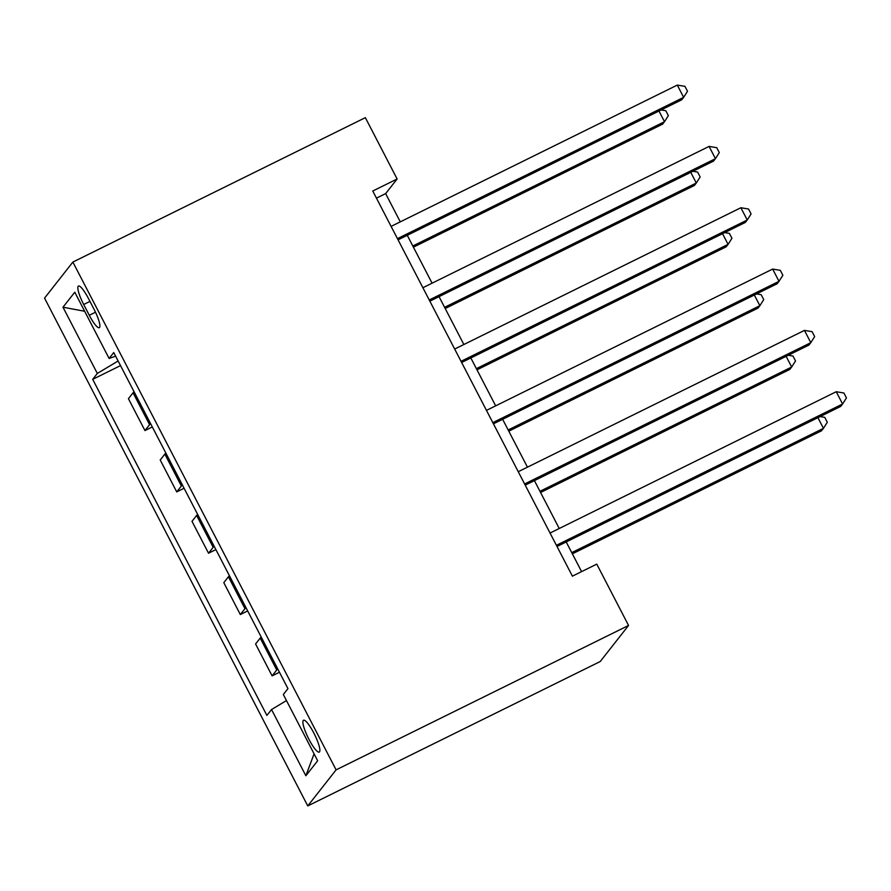 <?xml version="1.0" encoding="UTF-8"?>
<svg xmlns="http://www.w3.org/2000/svg" width="891" height="891" viewBox="0 0 891 891"><rect width="100%" height="100%" fill="white"/><g stroke="black" fill="none" stroke-linecap="round" stroke-linejoin="round"><path stroke-width="1.34" d="M313.832 733.048A17.764 3.597 -116.3 0 0 303.519 720.24A17.764 3.597 -116.3 0 0 308.932 739.285A17.764 3.597 -116.3 0 0 319.256 752.093A17.764 3.597 -116.3 0 0 313.832 733.048M336.096 769.857L628.556 625.46L600.233 661.512L307.763 805.921L44.55 298.117L72.873 262.065L336.096 769.857L307.763 805.921M400.293 221.848L385.647 193.603L397.13 178.991L372.761 191.019L572.401 576.165L596.77 564.126L628.556 625.46M83.687 304.488L89.278 315.28A17.207 3.486 -116.3 0 0 99.28 327.699A17.207 3.486 -116.3 0 0 94.034 309.244L88.432 298.452A17.207 3.486 -116.3 0 0 78.441 286.044A17.207 3.486 -116.3 0 0 83.687 304.488L89.958 301.392M118.124 360.989L97.319 373.452L92.697 379.343L266.899 715.428L271.532 709.537L286.457 700.582M97.319 373.452L62.994 307.217L74.777 292.215L109.114 358.449L115.63 356.177M271.532 709.537L305.869 775.771L317.653 760.758L283.327 694.523L287.949 688.632L113.747 352.546L109.114 358.449M397.13 178.991L365.343 117.657L72.873 262.065M581.589 571.621L566.208 541.951M559.236 528.497L534.422 480.617M527.45 467.162L502.635 419.293M495.663 405.839L470.838 357.959M463.866 344.505L439.051 296.636M432.079 283.182L407.265 235.302M376.447 198.147L385.647 193.603M92.697 379.343L120.519 365.611M134.084 391.784A22.208 2.094 152.6 0 0 133.06 392.786L128.427 398.678L144.955 430.565L152.305 426.934M277.769 668.996A22.208 2.094 152.6 0 0 276.745 669.987L272.111 675.879L279.462 672.248M272.111 675.879L255.583 643.993L260.217 638.101A22.208 2.094 152.6 0 1 261.241 637.098M245.983 607.662A22.208 2.094 152.6 0 0 244.958 608.653L240.325 614.556L247.676 610.925M240.325 614.556L223.797 582.658L228.419 576.767A22.208 2.094 152.6 0 1 229.455 575.775M214.196 546.339A22.208 2.094 152.6 0 0 213.161 547.33L208.539 553.222L215.889 549.591M208.539 553.222L191.999 521.335L196.633 515.443A22.208 2.094 152.6 0 1 197.668 514.441M182.41 485.005A22.208 2.094 152.6 0 0 181.374 486.007L176.741 491.899L184.092 488.268M176.741 491.899L160.213 460.001L164.846 454.109A22.208 2.094 152.6 0 1 165.871 453.118M150.612 423.682A22.208 2.094 152.6 0 0 149.588 424.673L144.955 430.565M84.656 311.26L62.994 307.217M305.869 775.771L314.066 753.831M398.065 239.846L681.738 99.781L683.642 97.353L397.453 238.654M677.294 85.079L684.956 86.36L687.507 91.272L683.642 97.353L677.294 85.079L391.093 226.392M413.413 247.175L662.592 124.15L664.508 121.711L658.972 111.03M412.8 245.994L664.508 121.711L668.361 115.63L665.822 110.729L661.155 109.949M429.852 301.169L713.524 161.115L715.44 158.676L429.239 299.989M709.08 146.414L716.754 147.694L719.293 152.595L715.44 158.676L709.08 146.414L422.88 287.726M461.649 362.503L745.31 222.438L747.226 220.01L461.037 361.312M740.867 207.737L748.54 209.017L751.08 213.929L747.226 220.01L740.867 207.737L454.677 349.049M493.436 423.826L777.097 283.772L779.012 281.333L492.823 422.646M772.653 269.071L780.327 270.352L782.866 275.252L779.012 281.333L772.653 269.071L486.464 410.383M445.21 308.509L694.379 185.473L696.294 183.034L690.759 172.353M444.587 307.317L696.294 183.034L700.148 176.964L697.608 172.052L692.942 171.272M476.997 369.832L726.176 246.807L728.081 244.368L722.545 233.687M476.384 368.651L728.081 244.368L731.945 238.287L729.395 233.386L724.728 232.607M508.783 431.166L757.963 308.13L759.878 305.691L754.332 295.01M508.171 429.974L759.878 305.691L763.732 299.621L761.192 294.709L756.526 293.93M525.222 485.161L808.894 345.095L810.81 342.667L524.61 483.969M804.45 330.394L812.113 331.675L814.664 336.586L810.81 342.667L804.45 330.394L518.25 471.707M540.57 492.489L789.749 369.464L791.665 367.025L786.129 356.344M539.957 491.309L791.665 367.025L795.518 360.944L792.979 356.044L788.312 355.264M557.02 546.484L840.681 406.43L842.596 403.991L556.396 545.303M836.237 391.728L843.911 393.009L846.45 397.909L842.596 403.991L836.237 391.728L550.048 533.03M572.367 553.823L821.535 430.787L823.451 428.348L817.916 417.667M571.755 552.632L823.451 428.348L827.305 422.278L824.765 417.367L820.099 416.587M149.588 424.673L133.06 392.786M181.374 486.007L164.846 454.109M213.161 547.33L196.633 515.443M244.958 608.653L228.419 576.767M276.745 669.987L260.217 638.101M95.493 312.218L89.278 315.28"/></g></svg>
